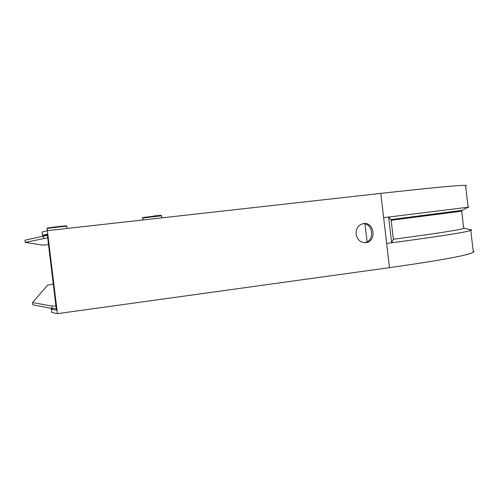 <?xml version="1.0" encoding="UTF-8"?>
<svg xmlns="http://www.w3.org/2000/svg" width="499" height="499" viewBox="0 0 499 499"><rect width="100%" height="100%" fill="white"/><g stroke="black" fill="none" stroke-linecap="round" stroke-linejoin="round"><path stroke-width="0.75" d="M461.7 211.196L391.16 220.259L393.38 239.239C435.421 233.669 458.862 230.07 463.702 228.436L461.7 211.196L461.893 210.547L468.031 207.228L388.634 217.046L390.942 219.585L462.28 210.335M468.031 207.228L468.898 207.079L468.087 207.122M463.702 228.436L464.27 228.193L463.627 227.756M393.38 239.239L391.646 242.763L405.593 240.911C444.553 235.603 466.284 232.116 470.8 230.438L471.43 230.133C471.848 229.796 471.125 229.602 469.247 229.546M367.096 241.865L364.981 223.87M42.371 235.322L42.016 232.029L47.386 230.65L380.781 193.381C431.361 187.786 459.616 185.11 465.561 185.354L466.39 185.541L465.629 185.921M380.781 193.381L383.625 217.645L388.634 217.046L391.646 242.763L386.644 243.418L389.488 267.657C439.837 260.522 467.788 255.394 473.339 252.282L474.05 251.459L473.164 250.822M356.099 234.168C357.234 239.732 360.359 242.564 365.468 242.67C376.714 242.183 374.793 221.855 363.659 223.54C358.469 224.712 355.949 228.255 356.099 234.168M47.112 228.623C48.353 227.681 43.401 228.623 55.526 226.877C69.03 225.423 66.261 225.76 66.804 226.278C65.469 226.109 44.729 228.586 47.112 228.623L57.441 313.659L51.759 312.443L51.36 309.162L56.449 310.16L47.243 234.174L42.384 235.409L47.349 235.017M389.488 267.657L57.441 313.659M51.316 309.149L51.759 312.443M52.383 308.538L51.36 309.162M363.004 223.639C373.377 223.028 374.949 241.547 364.619 242.695M391.16 220.259L390.942 219.585M47.686 237.805L25.218 242.389L42.833 245.14L48.503 244.56M47.38 235.31L24.95 240.187L25.218 242.389M53.293 284.106L47.679 285.091L32.522 302.594L32.791 304.795L52.089 308.501L56.244 308.469M32.522 302.594L51.79 306.03L55.938 305.974M386.644 243.418L383.625 217.645M42.016 232.029L42.415 235.31M43.6 238.428L43.301 235.952M51.79 306.03L52.089 308.501M64.521 226.222L47.798 227.943L66.342 225.854M67.066 228.448L66.81 226.346M53.574 229.958L63.841 228.81M149.644 219.217L159.3 218.138M142.814 219.984L142.577 218.032L161.514 215.799M142.571 217.969L142.77 217.539L161.04 215.325M464.27 228.193L471.43 230.133M468.099 207.222L465.561 185.354M473.339 252.282L470.8 230.438M161.763 217.863L161.508 215.736L161.065 215.325L154.403 215.899"/></g></svg>
